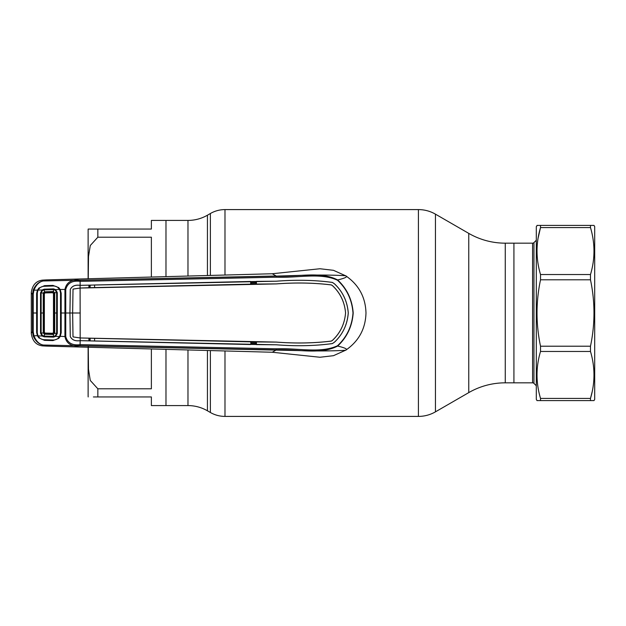 <?xml version="1.0" encoding="UTF-8"?>
<svg xmlns="http://www.w3.org/2000/svg" width="626" height="626" viewBox="0 0 626 626"><rect width="100%" height="100%" fill="white"/><g stroke="black" fill="none" stroke-linecap="round" stroke-linejoin="round"><path stroke-width="0.94" d="M532.577 382.83L532.577 243.17L505.26 243.17A72.992 72.992 0 0 1 468.764 233.388L435.446 214.155L435.446 411.845L468.764 392.612A72.992 72.992 0 0 1 505.26 382.83L513.923 382.83L513.923 243.17L513.923 382.83L532.577 382.83A1.948 1.948 0 0 1 533.955 383.402L536.302 385.749M207.441 350.92L207.441 410.797L210.383 412.495A29.195 29.195 0 0 0 224.984 416.407L418.411 416.407A34.062 34.062 0 0 0 435.446 411.845M88.117 278.82L88.117 230.149A9.734 9.734 0 0 1 88.18 229.053L151.375 229.053L151.375 220.415L165.976 220.415L165.976 276.363L165.976 220.415L187.972 220.415A38.929 38.929 0 0 0 207.441 215.203L210.383 213.505A29.195 29.195 0 0 1 224.984 209.593L418.411 209.593A34.062 34.062 0 0 1 435.446 214.155M207.441 410.797A38.929 38.929 0 0 0 187.972 405.585L165.976 405.585L165.976 349.637L165.976 405.585L151.375 405.585L151.375 396.947L93.384 396.947M532.577 243.17A1.948 1.948 0 0 0 533.955 242.598L536.302 240.251M151.375 276.841L151.375 237.207L97.844 237.207L90.269 245.533L88.509 256.535L88.243 278.82M88.258 346.616L88.493 369.246L90.254 380.428L97.844 388.793L151.375 388.793L151.375 349.159M88.117 347.18L88.117 395.851A9.734 9.734 0 0 0 88.18 396.947M94.08 396.947L96.6 396.947M94.886 229.053L88.18 229.053M337.492 345.755C346.843 337.078 352.008 326.162 353.001 313C352.008 299.838 346.843 288.922 337.492 280.245C320.269 272.31 297.726 278.124 276.387 277.208L80.136 281.356C72.334 280.346 67.545 283.03 65.746 289.415L65.746 336.585C67.545 342.97 72.334 345.654 80.136 344.644L276.387 348.792C297.749 347.884 320.285 353.69 337.492 345.755L337.664 346.045C345.145 347.868 347.884 349.222 345.865 350.106C358.831 341.115 365.537 328.752 365.983 313C365.537 297.248 358.831 284.885 345.865 275.894L333.478 270.315L319.972 268.75L272.255 273.75L46.645 279.892L42.505 280.127L43.374 280.972C39.36 281.614 36.206 284.681 33.929 290.174L33.225 289.971C35.69 284.564 39.07 281.567 43.374 280.972L276.168 276.003L272.255 273.75M90.121 287.678L90.105 285.206M89.44 285.221L89.463 287.694M89.463 338.306L89.44 340.779M90.105 340.794L90.121 338.322M251.026 283.703L256.073 283.594M256.073 282.545L251.026 282.662M337.492 280.245L337.664 279.955C345.145 278.132 347.884 276.778 345.865 275.894C347.594 275.683 326.905 274.462 299.048 275.401L276.246 276.105C297.6 277.107 320.316 270.917 337.664 279.955C347.039 288.743 352.219 299.752 353.197 313C352.219 326.248 347.039 337.257 337.664 346.045C320.332 355.083 297.616 348.893 276.246 349.895L80.05 345.755C71.567 346.82 66.528 343.776 64.932 336.639L64.932 289.361C66.528 282.224 71.567 279.18 80.05 280.245L276.246 276.105L276.387 277.208M37.31 292.6L37.231 332.445L36.621 332.492L36.621 293.531L37.435 290.12L33.929 290.174L33.233 294.243L33.233 331.757L32.482 331.717L31.3 333.243L31.3 292.757L32.482 294.283L33.225 289.971M31.3 292.757L31.3 292.514C32.372 285.073 36.105 280.941 42.505 280.127M33.233 294.243L32.482 294.283L32.482 331.717L33.225 336.029C35.69 341.436 39.07 344.433 43.374 345.028L42.505 345.873L46.645 346.108L272.255 352.25L319.972 357.25L333.478 355.685L345.865 350.106C347.594 350.317 326.905 351.538 299.048 350.599L43.374 345.028C39.36 344.386 36.206 341.319 33.929 335.826L37.865 335.646M37.865 290.354L37.435 290.12L38.859 288.093L44.563 285.636L52.983 285.409L58.727 287.608L60.182 289.478L65.746 289.415M37.231 293.555L36.621 293.531M39.313 288.703L38.859 288.093M58.249 288.25L58.727 287.608M37.231 332.445L37.31 333.4M59.76 289.721L60.182 289.478L61.207 293.25L61.207 332.75L60.182 336.522L58.727 338.392L52.983 340.591L44.563 340.364L38.859 337.907L37.435 335.88L36.621 332.492M38.859 337.907L39.313 337.297M58.727 338.392L58.249 337.75M59.76 336.279L65.746 336.585M61.207 332.75L60.542 332.703L60.542 293.297L61.207 293.25M334.511 342.156L334.487 342.132C342.735 334.362 347.32 324.651 348.244 313C347.32 301.349 342.735 291.638 334.487 283.868L334.511 283.844C342.782 291.685 347.375 301.403 348.275 313C347.375 324.597 342.782 334.315 334.511 342.156L332.39 343.588C314.909 345.943 296.231 346.35 276.348 344.801L80.089 340.661C75.253 341.358 71.974 339.973 70.261 336.514L69.924 313L60.542 313L60.519 333.149L59.642 336.506C58.148 338.846 55.98 340.02 53.132 340.004L44.352 339.722C41.496 339.605 39.368 338.33 37.975 335.888L42.091 336.005L40.533 333.165L40.533 292.835L42.091 289.995L44.211 289.173L53.523 288.883L55.589 289.595L57.302 292.553L57.302 333.447L55.589 336.405L59.642 336.506M80.167 340.661L80.05 345.755M69.948 313L70.284 289.486C72.021 286.043 75.292 284.666 80.089 285.362L88.923 285.135L89.228 287.702L80.112 288.038L73.031 289.071L72.624 313L69.948 313L70.284 336.514C72.021 339.957 75.292 341.334 80.089 340.638L80.089 340.661M80.183 337.946L80.253 340.669L94.589 341.014L94.596 338.337L80.183 337.946L80.089 285.339C75.253 284.642 71.974 286.027 70.261 289.486L69.924 313M80.112 288.054L73.023 289.095L72.647 313L73.023 336.905L80.112 337.946L73.023 336.905M88.915 287.811L88.923 285.135M276.324 283.891L276.324 283.914C295.707 282.459 314.056 282.795 331.365 284.94L331.373 284.916C314.095 282.772 295.746 282.436 276.324 283.891L256.425 284.055L256.417 281.379L256.073 283.938L250.666 284.149L89.228 287.702M72.624 313L72.999 336.772M80.112 337.962L276.324 342.086C295.707 343.541 314.056 343.204 331.365 341.06L332.539 340.27C340.317 332.93 344.652 323.838 345.544 313C344.66 323.877 340.325 332.977 332.562 340.286L332.539 340.27M331.365 341.06L331.373 341.084C314.095 343.228 295.746 343.564 276.324 342.109L256.425 341.945L256.417 344.621L276.348 344.785C296.309 346.334 314.98 345.928 332.375 343.564L332.39 343.588M331.373 341.084L332.562 340.286M334.487 342.132L332.375 343.564M256.425 341.945L256.073 344.503L251.026 344.417L250.666 341.851L94.596 338.337M256.073 342.062L251.026 341.976M251.026 344.417L250.666 341.851M94.589 341.014L250.674 344.535M88.915 338.189L88.923 340.865M89.228 338.298L89.228 340.771M331.373 284.916L332.562 285.714C340.325 293.023 344.66 302.123 345.568 313C344.652 302.162 340.317 293.07 332.539 285.73L331.365 284.94M256.417 281.379L276.348 281.215C296.309 279.665 314.98 280.072 332.375 282.436L334.487 283.868M276.348 281.215L276.348 281.199C296.231 279.65 314.909 280.057 332.39 282.412L332.375 282.436M276.324 283.914L80.183 288.054M251.026 284.024L250.674 281.465L250.666 284.149M89.228 285.229L94.589 284.986L94.596 287.663M94.589 284.986L250.674 281.465M251.026 281.583L256.073 281.497M276.348 281.199L80.167 285.339L80.05 280.245M332.39 282.412L334.511 283.844M33.233 331.757L33.929 335.826L33.225 336.029M276.387 348.792L276.168 349.997L272.255 352.25M31.3 333.243L31.3 333.486C32.372 340.927 36.105 345.059 42.505 345.873M32.536 313L37.278 313L37.27 293.125L37.975 290.112L42.091 289.995L42.458 290.534L41.144 292.898L40.533 292.835M60.526 313.235L60.526 312.765M256.073 342.406L251.026 342.297M251.026 343.338L256.073 343.455M55.205 335.826L55.589 336.405L53.523 337.117L44.211 336.827L42.091 336.005L42.458 335.466L44.243 336.092L53.492 336.373L55.205 335.826L56.637 333.384L56.637 292.616L55.205 290.174L53.492 289.627L53.406 291.513L54.697 292.765L53.476 293.484L53.476 332.516L52.733 333.251L45.072 333.087L44.36 332.367L44.36 293.633L45.072 292.913L52.733 292.749L53.476 293.484M57.302 333.447L56.637 333.384M57.302 292.553L56.637 292.616M60.526 313L60.519 292.851L59.642 289.494L55.589 289.595L55.205 290.174M59.642 289.494C58.148 287.154 55.98 285.98 53.132 285.996L44.352 286.278C41.496 286.395 39.368 287.67 37.975 290.112M37.278 313L37.27 332.875L37.975 335.888M41.136 292.898L41.136 333.102L40.533 333.165M41.136 333.102L42.458 335.466M44.211 336.827L44.446 334.198L43.233 332.946L43.233 293.054L44.446 291.802L44.469 292.389L43.82 293.101L43.82 332.899L44.36 332.367M53.523 337.117L53.406 334.487L44.446 334.198L44.509 333.611L53.359 333.901L52.733 333.251M56.63 333.384L54.697 333.235L53.406 334.487L53.359 333.901M53.476 332.516L54.697 333.235L54.697 313L57.318 313M54.118 333.181L54.118 292.819M56.63 292.616L54.697 292.765L54.697 313L54.118 313M44.211 289.173L44.243 289.908L53.492 289.627L53.523 288.883M44.602 291.802L44.524 292.389L53.374 292.099L53.406 291.513L44.446 291.81L44.243 289.908L42.458 290.534M40.518 313L44.399 313M41.144 292.898L43.82 293.101M45.072 292.913L44.469 292.389M53.359 292.099L52.733 292.749M43.82 293.117L44.36 293.633M45.072 333.087L44.524 333.611L43.82 332.883M43.82 332.899L41.144 333.102M537.28 225.407L536.302 226.62L536.302 399.38L537.006 400.593L540.52 400.593L540.52 398.418L590.482 398.418C595.138 382.846 595.138 367.188 590.482 351.46L540.52 351.46C535.864 367.032 535.864 382.689 540.52 398.418M537.006 225.407L540.52 225.407L540.52 227.582C535.864 243.154 535.864 258.812 540.52 274.54L540.52 279.791C535.864 301.928 535.864 324.065 540.52 346.209L540.52 351.46M591.82 225.407L540.52 225.407L593.996 225.407L594.7 226.62L594.7 399.38L593.996 400.593L539.189 400.593M590.482 225.407L590.482 227.582L540.52 227.582L538.125 237.958M540.52 274.54L590.482 274.54C595.138 258.968 595.138 243.311 590.482 227.582M590.482 274.54L590.482 279.791L540.52 279.791M540.52 346.209L590.482 346.209C595.138 324.065 595.138 301.928 590.482 279.791M590.482 346.209L590.482 351.46M592.126 391.939L590.482 398.418L590.482 400.593L591.82 400.593M540.52 225.407L539.189 225.407M593.565 225.407L592.196 225.407M537.437 400.593L537.883 400.593M505.26 243.17L505.26 382.83M468.764 233.388L468.764 392.612M418.411 209.593L418.411 416.407M224.984 209.593L224.984 274.611M224.984 351.389L224.984 416.407M210.383 213.505L210.383 275.002M210.383 350.998L210.383 412.495M207.441 215.203L207.441 275.08M187.972 220.415L187.972 275.659M187.972 350.341L187.972 405.585M533.955 242.598L533.955 383.402M97.844 229.053L97.844 237.207M97.844 388.793L97.844 396.947M89.432 287.694L89.416 285.221M89.416 340.779L89.432 338.306M80.261 313L72.647 313"/></g></svg>
